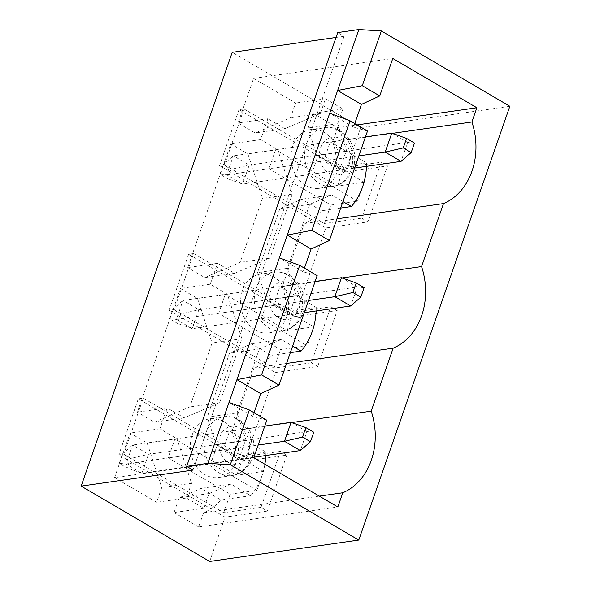 <?xml version="1.0" encoding="UTF-8"?>
<svg xmlns="http://www.w3.org/2000/svg" width="591" height="591" viewBox="0 0 591 591"><rect width="100%" height="100%" fill="white"/><g stroke="black" fill="none" stroke-linecap="round" stroke-linejoin="round"><path stroke-width="0.44" stroke-dasharray="2.96 2.22" d="M365.474 136.883L233.342 155.825L223.228 164.675L231.155 169.329L227.853 178.814L219.918 174.168L226.73 174.803L242.598 184.104L249.203 165.125L233.342 155.825L226.73 174.803L358.87 155.861M391.796 133.115L407.657 142.416L249.203 165.125L231.155 169.329M414.468 143.052L407.657 142.416L401.053 161.387M354.622 168.043L242.598 184.104L227.853 178.814M219.918 174.168L223.228 164.675M264.768 426.074L132.635 445.016L122.522 453.866L130.448 458.52L127.146 468.006L119.212 463.351L126.023 463.994L141.884 473.295L148.496 454.316L132.635 445.016L126.023 463.994L258.164 445.053M291.09 422.306L306.951 431.607L148.496 454.316L130.448 458.52M313.762 432.243L306.951 431.607L300.346 450.578M253.916 457.235L141.884 473.295L127.146 468.006M119.212 463.351L122.522 453.866M315.121 281.479L182.988 300.42L172.875 309.27L180.802 313.924L177.499 323.41L169.565 318.763L176.377 319.399L192.238 328.699L198.849 309.721L182.988 300.42L176.377 319.399L308.517 300.457M341.443 277.711L357.304 287.012L198.849 309.721L180.802 313.924M364.115 287.647L357.304 287.012L350.699 305.983M304.269 312.639L192.238 328.699L177.499 323.41M169.565 318.763L172.875 309.27M317.16 275.628L303.153 271.779L304.409 268.159M303.153 271.779L279.358 257.831M509.841 106.291L360.709 127.663L232.219 52.333M336.028 37.455L344.073 36.302L337.727 32.579M367.513 131.032L353.507 127.183L354.77 123.563M353.507 127.183L329.712 113.236M266.807 420.223L252.8 416.374L254.056 412.754M366.509 166.344A64.005 51.587 81.8 0 0 366.597 162.902L346.814 151.303L337.786 123.718L342.906 109.003L325.456 98.778L320.337 113.487L284.951 128.727L267.893 118.725L260.624 139.594L277.681 149.597L292.257 194.121L269.984 258.082L234.597 273.315L217.54 263.32L210.27 284.19L227.328 294.192L241.904 338.717L219.63 402.678L184.244 417.911L167.187 407.916L159.917 428.785L176.975 438.788L191.55 483.312L161.72 487.59L156.6 502.298L114.565 477.654L253.753 457.7M114.565 477.654L130.094 433.063L147.152 443.065L161.72 487.59M159.917 428.785L130.094 433.063M167.187 407.916L137.363 412.186L180.447 288.467L197.505 298.47L212.073 342.994L189.8 406.955L154.421 422.188L137.363 412.186M210.27 284.19L180.447 288.467M217.54 263.32L187.716 267.59L230.8 143.872L247.858 153.874L262.426 198.399L240.153 262.36L204.774 277.593L187.716 267.59M260.624 139.594L230.8 143.872M267.893 118.725L238.07 122.994L253.598 78.404L392.786 58.45M290.344 352.642L271.225 355.383A64.005 51.587 -98.2 0 1 253.945 368.119L232.004 431.12L291.777 422.55M253.945 368.119L286.583 363.443M357.57 201.184L311.568 174.219L318.18 155.241L364.182 182.213L357.57 201.184L330.849 205.018L268.986 168.745L323.669 160.907L330.28 141.929L346.141 151.23L339.53 170.208L323.669 160.907M188.64 254.256L169.152 310.231L174.123 309.521L193.612 253.539L188.64 254.256L294.924 316.569L325.781 227.949L368.038 221.891L361.692 218.175L381.188 162.193L387.533 165.916L368.038 221.891M169.152 310.231L275.428 372.544L317.685 366.486L311.339 362.771L330.834 306.788L337.18 310.511L317.685 366.486M286.827 455.107L267.331 511.082L260.986 507.366L280.481 451.384L286.827 455.107L244.571 461.165L275.428 372.544M244.571 461.165L138.287 398.851L118.798 454.826L123.763 454.117L143.258 398.135L138.287 398.851M209.65 561.45L225.075 517.14L118.798 454.826M238.993 109.66L219.505 165.635L224.477 164.926L243.965 108.951L238.993 109.66L345.277 171.974L360.709 127.663M219.505 165.635L325.781 227.949M265.802 455.528A64.005 51.587 81.8 0 0 265.891 452.093L246.107 440.487L237.08 412.91L207.249 417.187L229.522 353.219L251.441 343.785L271.225 355.383M237.08 412.91L259.353 348.949L229.522 353.219M316.155 310.94A64.005 51.587 81.8 0 0 316.244 307.497L286.413 311.767L266.63 300.169L257.602 272.591L279.875 208.623L301.794 199.189L321.578 210.788A64.005 51.587 -98.2 0 1 304.299 223.524L336.936 218.847M304.299 223.524L282.358 286.524A64.005 51.587 -98.2 0 1 286.413 311.767M282.358 286.524L342.13 277.955M232.004 431.12A64.005 51.587 -98.2 0 1 236.06 456.363L216.276 444.764L207.249 417.187M253.598 78.404L295.633 103.048L290.506 117.764L255.127 132.997L238.07 122.994M316.244 307.497L296.46 295.892L266.63 300.169M252.8 416.374L229.005 402.427M256.863 490.375L210.861 463.403L217.473 444.432L263.475 471.404L256.863 490.375L230.143 494.209L168.28 457.936L174.892 438.958L236.755 475.23L263.475 471.404M267.331 511.082L225.075 517.14M260.986 507.366L223.701 512.707L123.763 454.117M280.481 451.384L243.196 456.732L143.258 398.135M236.755 475.23L243.196 456.732M223.701 512.707L230.143 494.209M229.574 431.12L245.435 440.421L238.823 459.399L222.962 450.098L229.574 431.12L174.892 438.958M217.473 444.432L245.435 440.421M168.28 457.936L222.962 450.098M210.861 463.403L238.823 459.399M294.924 316.569L337.18 310.511M345.277 171.974L387.533 165.916M191.55 483.312L186.424 498.028L203.873 508.253L209 493.544L230.918 484.103L250.702 495.701L220.871 499.979A64.005 51.587 -98.2 0 1 203.592 512.715L319.295 496.13M250.702 495.701A64.005 51.587 81.8 0 0 264.886 464.231M265.891 452.093L236.06 456.363M223.568 421.546A29.69 23.928 81.8 0 0 210.1 418.724A29.69 23.928 81.8 0 0 190.398 443.095A29.69 23.928 81.8 0 0 205.062 474.676A29.69 23.928 81.8 0 0 218.53 477.498A29.69 23.928 81.8 0 0 238.225 453.127A29.69 23.928 81.8 0 0 223.568 421.546M209 493.544L179.169 497.814L201.088 488.38L220.871 499.979M230.918 484.103L201.088 488.38M203.873 508.253L174.049 512.53L179.169 497.814M186.424 498.028L156.6 502.298M176.975 438.788L147.152 443.065M184.244 417.911L154.421 422.188M219.63 402.678L189.8 406.955M246.107 440.487L216.276 444.764M241.904 338.717L212.073 342.994M203.592 512.715L198.635 526.943L337.83 506.997M198.635 526.943L174.049 512.53M255.415 330.081A29.69 23.928 81.8 0 0 268.883 332.903A29.69 23.928 81.8 0 0 288.578 308.532A29.69 23.928 81.8 0 0 273.921 276.95A29.69 23.928 81.8 0 0 260.454 274.128A29.69 23.928 81.8 0 0 240.751 298.499A29.69 23.928 81.8 0 0 255.415 330.081M305.769 185.485A29.69 23.928 81.8 0 0 319.236 188.307A29.69 23.928 81.8 0 0 338.939 163.936A29.69 23.928 81.8 0 0 324.274 132.354A29.69 23.928 81.8 0 0 310.807 129.532A29.69 23.928 81.8 0 0 291.104 153.904A29.69 23.928 81.8 0 0 305.769 185.485M259.353 348.949L281.272 339.507L292.604 346.156M296.46 295.892L287.433 268.314L309.706 204.353L331.625 194.912L342.957 201.561M227.328 294.192L197.505 298.47M234.597 273.315L204.774 277.593M342.906 109.003L313.082 113.28L337.668 127.693L357.075 124.915M325.456 98.778L295.633 103.048M320.337 113.487L290.506 117.764M284.951 128.727L255.127 132.997M337.668 127.693L332.711 141.929A64.005 51.587 -98.2 0 1 336.767 167.172L316.983 155.573L307.955 127.996L313.082 113.28M337.786 123.718L307.955 127.996M346.814 151.303L316.983 155.573M366.597 162.902L336.767 167.172M340.697 208.047L321.578 210.788M332.711 141.929L392.483 133.359M193.006 470.081L344.073 36.302M279.927 286.524L295.788 295.825L289.176 314.804L273.315 305.503L279.927 286.524L225.245 294.362L218.633 313.341L280.496 349.613L307.217 345.779L261.215 318.808L267.826 299.836L313.828 326.808L307.217 345.779M277.681 149.597L247.858 153.874M292.257 194.121L262.426 198.399M269.984 258.082L240.153 262.36M309.706 204.353L279.875 208.623M287.433 268.314L257.602 272.591M331.625 194.912L301.794 199.189M364.182 182.213L337.461 186.039L275.598 149.767L330.28 141.929M318.18 155.241L346.141 151.23M311.568 174.219L339.53 170.208M275.598 149.767L268.986 168.745M224.477 164.926L324.407 223.516L361.692 218.175M324.407 223.516L330.849 205.018M337.461 186.039L343.903 167.541L381.188 162.193M243.965 108.951L343.903 167.541M281.272 339.507L251.441 343.785M313.828 326.808L287.108 330.635L225.245 294.362M267.826 299.836L295.788 295.825M261.215 318.808L289.176 314.804M218.633 313.341L273.315 305.503M174.123 309.521L274.054 368.112L311.339 362.771M274.054 368.112L280.496 349.613M287.108 330.635L293.55 312.137L330.834 306.788M193.612 253.539L293.55 312.137M290.499 283.584A19.089 15.381 -98.2 0 1 293.941 316.451A19.089 15.381 -98.2 0 1 269.215 301.957A19.089 15.381 -98.2 0 1 290.499 283.584M287.588 274.992A29.69 23.928 -98.2 0 1 302.252 306.574A29.69 23.928 -98.2 0 1 282.55 330.945A29.69 23.928 -98.2 0 1 254.655 304.949A29.69 23.928 -98.2 0 1 274.128 272.163A29.69 23.928 -98.2 0 1 287.588 274.992M240.145 428.18A19.089 15.381 -98.2 0 1 243.588 461.046A19.089 15.381 -98.2 0 1 218.862 446.552A19.089 15.381 -98.2 0 1 240.145 428.18M237.235 419.588A29.69 23.928 -98.2 0 1 251.899 451.169A29.69 23.928 -98.2 0 1 232.197 475.541A29.69 23.928 -98.2 0 1 204.301 449.544A29.69 23.928 -98.2 0 1 223.775 416.758A29.69 23.928 -98.2 0 1 237.235 419.588M340.852 138.988A19.089 15.381 -98.2 0 1 344.294 171.855A19.089 15.381 -98.2 0 1 319.568 157.361A19.089 15.381 -98.2 0 1 340.852 138.988M337.941 130.397A29.69 23.928 -98.2 0 1 352.605 161.978A29.69 23.928 -98.2 0 1 332.903 186.35A29.69 23.928 -98.2 0 1 305.008 160.353A29.69 23.928 -98.2 0 1 324.481 127.567A29.69 23.928 -98.2 0 1 337.941 130.397M268.883 332.903L282.55 330.945C290.004 329.726 295.847 325.7 300.08 318.889C303.87 312.336 305.163 305.119 303.966 297.229C302.193 287.485 297.421 280.186 289.649 275.332C284.722 272.488 279.55 271.439 274.128 272.163L260.454 274.128M218.53 477.498L232.197 475.541C239.65 474.322 245.494 470.296 249.727 463.477C253.517 456.932 254.81 449.714 253.613 441.824C251.84 432.08 247.068 424.781 239.296 419.928C234.368 417.083 229.197 416.034 223.775 416.758L210.1 418.724M319.236 188.307L332.903 186.35C340.357 185.131 346.2 181.105 350.433 174.293C354.223 167.741 355.516 160.523 354.319 152.633C352.546 142.896 347.774 135.59 340.002 130.737C335.075 127.892 329.904 126.843 324.481 127.567L310.807 129.532"/><path stroke-width="0.89" d="M358.87 155.861L385.192 152.086L403.232 147.89L411.166 152.537L401.053 161.387L385.192 152.086L391.796 133.115L365.474 136.883M401.053 161.387L354.622 168.043M411.166 152.537L414.468 143.052L406.542 138.405L391.796 133.115M406.542 138.405L403.232 147.89M258.164 445.053L284.485 441.278L302.526 437.081L310.46 441.728L300.346 450.578L284.485 441.278L291.09 422.306L264.768 426.074M300.346 450.578L253.916 457.235M310.46 441.728L313.762 432.243L305.835 427.588L291.09 422.306M305.835 427.588L302.526 437.081M308.517 300.457L334.838 296.682L352.879 292.486L360.813 297.133L350.699 305.983L334.838 296.682L341.443 277.711L315.121 281.479M350.699 305.983L304.269 312.639M360.813 297.133L364.115 287.647L356.188 283L341.443 277.711M356.188 283L352.879 292.486M329.386 240.522L311.937 230.298L350.064 120.808L367.513 131.032L329.386 240.522L311.08 249.01L287.285 235.055L279.358 257.831L299.711 265.403L317.16 275.628L279.033 385.118L261.584 374.893L299.711 265.403M311.937 230.298L287.285 235.055L329.712 113.236L350.064 120.808M304.409 268.159L311.08 249.01M81.159 486.12L193.006 470.081L186.667 466.365L337.727 32.579L358.855 29.55L381.35 30.954L509.841 106.291L358.781 540.071L209.65 561.45L81.159 486.12L232.219 52.333L336.028 37.455M186.667 466.365L207.796 463.337L229.005 402.427L249.358 409.991L266.807 420.223L253.753 457.7L337.83 506.997L342.787 492.761A64.005 51.587 -98.2 0 0 371.2 411.166L393.141 348.165A64.005 51.587 -98.2 0 0 421.553 266.571L443.494 203.57A64.005 51.587 -98.2 0 0 471.906 121.975L476.863 107.747L392.786 58.45L379.74 95.927L362.29 85.702L337.638 90.46L329.712 113.236M261.584 374.893L236.932 379.651L229.005 402.427M254.056 412.754L260.727 393.606L236.932 379.651L279.358 257.831M354.77 123.563L361.433 104.415L337.638 90.46L358.855 29.55M362.29 85.702L381.35 30.954M207.796 463.337L230.291 464.74L249.358 409.991M230.291 464.74L358.781 540.071M361.433 104.415L379.74 95.927M260.727 393.606L279.033 385.118M291.777 422.55L371.2 411.166M286.583 363.443L393.141 348.165M292.604 346.156L301.055 351.106L290.344 352.642M301.055 351.106A64.005 51.587 81.8 0 0 316.155 310.94M342.13 277.955L421.553 266.571M264.886 464.231A64.005 51.587 81.8 0 0 265.802 455.528M319.295 496.13L342.787 492.761M342.957 201.561L351.409 206.51A64.005 51.587 81.8 0 0 366.509 166.344M357.075 124.915L476.863 107.747M351.409 206.51L340.697 208.047M392.483 133.359L471.906 121.975M336.936 218.847L443.494 203.57"/></g></svg>
